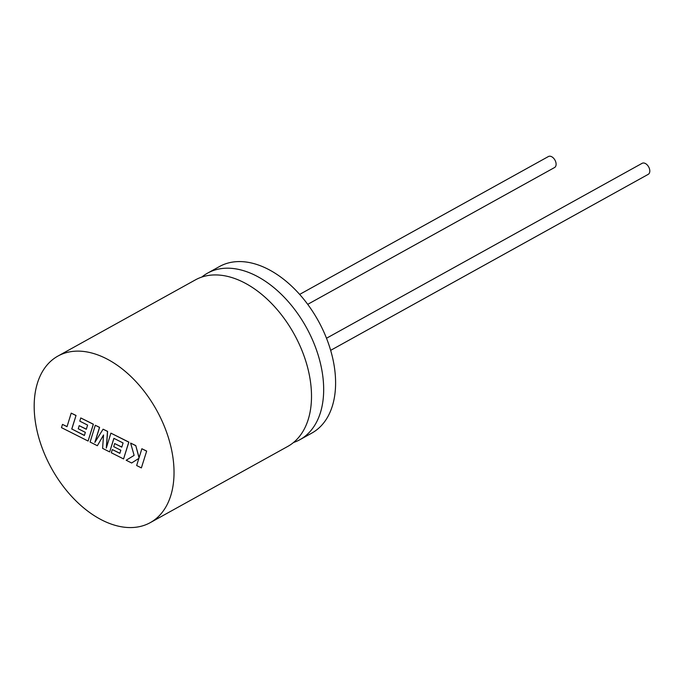 <?xml version="1.0" encoding="UTF-8"?>
<svg xmlns="http://www.w3.org/2000/svg" width="684" height="684" viewBox="0 0 684 684"><rect width="100%" height="100%" fill="white"/><g stroke="black" fill="none" stroke-linecap="round" stroke-linejoin="round"><path stroke-width="1.03" d="M201.814 277.054A95.221 60.055 61 0 1 207.585 273.13A95.221 60.055 61 0 1 283.407 296.394A95.221 60.055 61 0 1 323.652 391.65A95.221 60.055 61 0 1 299.908 439.692A95.221 60.055 61 0 1 293.513 442.505M57.943 356.065L195.427 279.867A95.221 60.055 61 0 1 271.249 303.14A95.221 60.055 61 0 1 311.485 398.396A95.221 60.055 61 0 1 287.742 446.438L150.266 522.636A95.221 60.055 61 0 1 74.445 499.363A95.221 60.055 61 0 1 34.2 404.107A95.221 60.055 61 0 1 57.943 356.065A95.221 60.055 61 0 1 133.765 379.329A95.221 60.055 61 0 1 174.01 474.585A95.221 60.055 61 0 1 150.266 522.636M299.652 294.402L548.423 156.525A6.301 3.976 61 0 1 553.441 158.064A6.301 3.976 61 0 1 556.109 164.365A6.301 3.976 61 0 1 554.536 167.546L307.714 304.346M326.499 338.247L642.122 163.314A6.301 3.976 61 0 1 647.141 164.853A6.301 3.976 61 0 1 649.8 171.162A6.301 3.976 61 0 1 648.227 174.343L330.654 350.353M207.585 273.13L219.521 266.512A95.221 60.055 61 0 1 295.343 289.785A95.221 60.055 61 0 1 335.579 385.041A95.221 60.055 61 0 1 311.836 433.083L299.908 439.692M141.374 467.907L146.667 451.072L141.862 448.747L139.04 457.861L135.765 445.575L130.618 443.078L134.115 455.382L126.181 460.246L131.636 463L138.861 458.374L136.655 465.53L141.374 467.907L146.667 451.072M146.573 451.124L141.862 448.747M139.1 457.673L135.765 445.575M135.663 445.626L130.618 443.078M131.636 463L138.869 458.365M97.359 445.72L103.549 434.973L102.6 448.362L109.662 451.919L113.877 438.333L123.069 442.967L121.786 447.139L114.664 443.557L113.715 446.661L120.829 450.243L119.845 453.364L112.296 449.55L111.312 452.757L123.565 458.93L128.772 442.146L110.911 433.143L106.285 448.088L107.499 431.424L103.079 429.193L94.854 442.411L99.505 427.397L95.29 425.268L90.091 442.052L97.359 445.72L103.54 435.101M109.662 451.919L113.937 438.367M121.812 447.054L114.664 443.557M119.88 453.278L112.296 449.55M123.565 458.93L128.866 442.095L110.911 433.143M106.405 447.704L107.593 431.373L103.079 429.193M95.016 442.155L99.599 427.346L95.29 425.268M84.406 435.392L71.837 429.005L76.035 415.462L71.213 413.136L67.023 426.679L62.483 424.388L67.049 426.585M62.483 424.388L61.475 427.628L88.091 441.043L93.298 424.268L80.772 417.95L79.789 421.147L87.595 425.089L86.312 429.261L79.199 425.67L78.241 428.774L85.355 432.365L84.38 435.477L71.837 429.005M71.743 429.056L76.035 415.462M75.941 415.513L71.213 413.136M88.091 441.043L93.392 424.217L80.772 417.95M86.338 429.176L79.199 425.67"/></g></svg>
